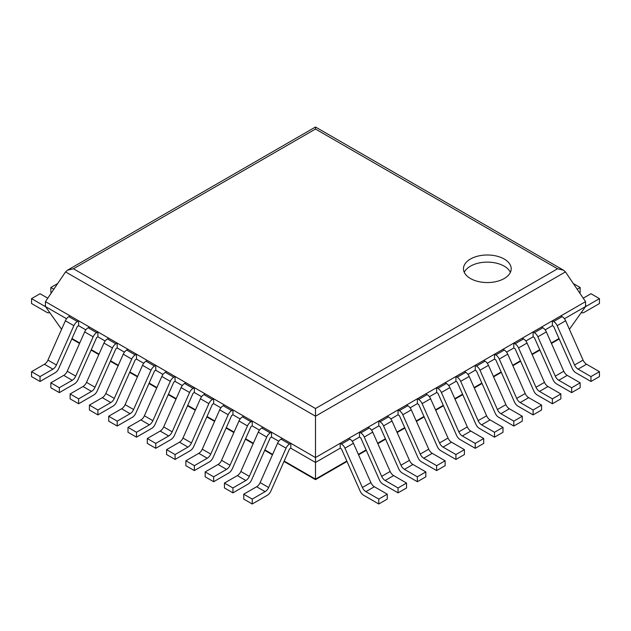 <?xml version="1.0" encoding="UTF-8"?>
<svg xmlns="http://www.w3.org/2000/svg" width="631" height="631" viewBox="0 0 631 631"><rect width="100%" height="100%" fill="white"/><g stroke="black" fill="none" stroke-linecap="round" stroke-linejoin="round"><path stroke-width="0.95" d="M563.546 270.21L557.544 268.774L315.5 129.039L315.5 127.005L563.546 270.21L565.447 271.898L585.56 301.642L585.56 306.54L569.407 329.287M374.364 486.746L387.26 494.191L378.774 499.089L365.877 491.644L374.364 486.746A6.002 3.463 60 0 1 370.862 482.605L353.439 443.277A6.002 3.463 -120 0 0 349.945 439.137L348.683 438.403L340.188 443.301L340.188 448.207L315.5 462.46L315.5 457.562L45.44 301.642L45.44 306.54L61.593 329.287M585.56 306.54L564.437 318.734M586.554 364.237L599.45 371.683L590.963 376.589L578.067 369.143L586.554 364.237A6.002 3.463 60 0 1 583.06 360.096L565.628 320.769A6.002 3.463 -120 0 0 562.134 316.628L560.872 315.894L552.385 320.793L552.385 325.699L545.145 329.871M567.261 375.374L580.157 382.82L571.67 387.726L558.774 380.28L567.261 375.374A6.002 3.463 60 0 1 563.767 371.233L546.343 331.906A6.002 3.463 -120 0 0 542.841 327.765L541.579 327.032L533.092 331.93L533.092 336.836L525.852 341.008M547.976 386.511L560.872 393.957L552.385 398.863L539.489 391.417L547.976 386.511A6.002 3.463 60 0 1 544.474 382.37L527.051 343.043A6.002 3.463 -120 0 0 523.556 338.902L522.287 338.169L513.8 343.067L513.8 347.973L506.567 352.145M528.683 397.648L541.579 405.094L533.092 410L520.196 402.554L528.683 397.648A6.002 3.463 60 0 1 525.189 393.507L507.758 354.18A6.002 3.463 -120 0 0 504.264 350.039L503.002 349.306L494.515 354.204L494.515 359.11L487.274 363.282M509.391 408.785L522.287 416.231L513.8 421.137L500.904 413.691L509.391 408.785A6.002 3.463 60 0 1 505.896 404.645L488.473 365.317A6.002 3.463 -120 0 0 484.971 361.177L483.709 360.443L475.222 365.341L475.222 370.247L467.989 374.42M490.106 419.923L503.002 427.368L494.515 432.267L481.619 424.829L490.106 419.923A6.002 3.463 60 0 1 486.604 415.782L469.18 376.455A6.002 3.463 -120 0 0 465.686 372.314L464.416 371.58L455.929 376.478L455.929 381.384L448.696 385.557M470.813 431.06L483.709 438.506L475.222 443.404L462.326 435.966L470.813 431.06A6.002 3.463 60 0 1 467.319 426.919L449.887 387.592A6.002 3.463 -120 0 0 446.393 383.451L445.131 382.717L436.644 387.615L436.644 392.521L429.403 396.694M451.52 442.197L464.416 449.643L455.929 454.541L443.033 447.095L451.52 442.197A6.002 3.463 60 0 1 448.026 438.056L430.602 398.729A6.002 3.463 -120 0 0 427.1 394.588L425.838 393.854L417.351 398.753L417.351 403.659L410.118 407.831M432.235 453.334L445.131 460.78L436.644 465.678L423.748 458.232L432.235 453.334A6.002 3.463 60 0 1 428.733 449.193L411.309 409.866A6.002 3.463 -120 0 0 407.815 405.725L406.545 404.992L398.058 409.89L398.058 414.796L390.826 418.968M412.942 464.471L425.838 471.917L417.351 476.815L404.455 469.369L412.942 464.471A6.002 3.463 60 0 1 409.448 460.33L392.025 421.003A6.002 3.463 -120 0 0 388.522 416.862L387.26 416.129L378.774 421.027L378.774 425.933L371.533 430.105M393.649 475.608L406.545 483.054L398.058 487.952L385.162 480.507L393.649 475.608A6.002 3.463 60 0 1 390.155 471.467L372.732 432.14A6.002 3.463 -120 0 0 369.238 427.999L367.968 427.266L359.481 432.164L359.481 437.07L352.248 441.243M290.812 448.207L290.812 443.301L282.317 438.403L281.055 439.137A6.002 3.463 -60 0 0 277.561 443.277L260.138 482.605A6.002 3.463 120 0 1 256.636 486.746L243.74 494.191L243.74 499.089L252.226 503.995L267.355 495.256A6.002 3.463 120 0 0 270.857 491.115L289.542 448.933L290.812 448.207L315.5 462.46L315.5 479.663L347.011 461.466M45.44 306.54L66.563 318.734M78.615 325.699L78.615 320.793L70.128 315.894L68.866 316.628A6.002 3.463 -60 0 0 65.372 320.769L47.94 360.096A6.002 3.463 120 0 1 44.446 364.237L31.55 371.683L31.55 376.589L40.037 381.487L55.165 372.747A6.002 3.463 120 0 0 58.667 368.607L77.353 326.424L78.615 325.699L85.855 329.871M97.908 336.836L97.908 331.93L89.421 327.032L88.159 327.765A6.002 3.463 -60 0 0 84.657 331.906L67.233 371.233A6.002 3.463 120 0 1 63.739 375.374L50.843 382.82L50.843 387.726L59.33 392.624L74.458 383.885A6.002 3.463 120 0 0 77.952 379.744L96.646 337.561L97.908 336.836L105.148 341.008M117.2 347.973L117.2 343.067L108.713 338.169L107.444 338.902A6.002 3.463 -60 0 0 103.949 343.043L86.526 382.37A6.002 3.463 120 0 1 83.024 386.511L70.128 393.957L70.128 398.863L78.615 403.761L93.743 395.022A6.002 3.463 120 0 0 97.245 390.881L115.93 348.698L117.2 347.973L124.433 352.145M136.485 359.11L136.485 354.204L127.998 349.306L126.736 350.039A6.002 3.463 -60 0 0 123.242 354.18L105.811 393.507A6.002 3.463 120 0 1 102.317 397.648L89.421 405.094L89.421 410L97.908 414.898L113.036 406.159A6.002 3.463 120 0 0 116.53 402.018L135.223 359.836L136.485 359.11L143.726 363.282M155.778 370.247L155.778 365.341L147.291 360.443L146.029 361.177A6.002 3.463 -60 0 0 142.527 365.317L125.104 404.645A6.002 3.463 120 0 1 121.609 408.785L108.713 416.231L108.713 421.137L117.2 426.035L132.329 417.296A6.002 3.463 120 0 0 135.823 413.155L154.516 370.973L155.778 370.247L163.011 374.42M175.071 381.384L175.071 376.478L166.584 371.58L165.314 372.314A6.002 3.463 -60 0 0 161.82 376.455L144.396 415.782A6.002 3.463 120 0 1 140.894 419.923L127.998 427.368L127.998 432.274L136.485 437.173L151.614 428.433A6.002 3.463 120 0 0 155.116 424.292L173.801 382.11L175.071 381.384L182.304 385.557M194.356 392.521L194.356 387.615L185.869 382.717L184.607 383.451A6.002 3.463 -60 0 0 181.113 387.592L163.681 426.919A6.002 3.463 120 0 1 160.187 431.06L147.291 438.506L147.291 443.404L155.778 448.31L170.906 439.57A6.002 3.463 120 0 0 174.401 435.429L193.094 393.247L194.356 392.521L201.597 396.694M213.649 403.659L213.649 398.753L205.162 393.854L203.9 394.588A6.002 3.463 -60 0 0 200.398 398.729L182.974 438.056A6.002 3.463 120 0 1 179.48 442.197L166.584 449.643L166.584 454.541L175.071 459.447L190.199 450.708A6.002 3.463 120 0 0 193.693 446.567L212.387 404.384L213.649 403.659L220.882 407.831M232.942 414.796L232.942 409.89L224.455 404.992L223.185 405.725A6.002 3.463 -60 0 0 219.691 409.866L202.267 449.193A6.002 3.463 120 0 1 198.765 453.334L185.869 460.78L185.869 465.678L194.356 470.584L209.484 461.845A6.002 3.463 120 0 0 212.986 457.704L231.672 415.521L232.942 414.796L240.174 418.968M252.226 425.933L252.226 421.027L243.74 416.129L242.478 416.862A6.002 3.463 -60 0 0 238.975 421.003L221.552 460.33A6.002 3.463 120 0 1 218.058 464.471L205.162 471.917L205.162 476.815L213.649 481.721L228.777 472.982A6.002 3.463 120 0 0 232.271 468.841L250.964 426.659L252.226 425.933L259.467 430.105M271.519 437.07L271.519 432.164L263.032 427.266L261.762 427.999A6.002 3.463 -60 0 0 258.268 432.14L240.845 471.467A6.002 3.463 120 0 1 237.351 475.608L224.455 483.054L224.455 487.952L232.942 492.858L248.07 484.119A6.002 3.463 120 0 0 251.564 479.978L270.257 437.796L271.519 437.07L278.752 441.243M585.56 301.642L315.5 457.562L315.5 408.517L73.456 268.774L67.454 270.21L65.553 271.898L315.5 416.2L565.447 271.898M45.44 301.642L65.553 271.898M470.458 278.523A23.868 13.779 0 0 0 496.471 281.513A23.868 13.779 0 0 0 511.205 268.774A23.868 13.779 0 0 0 487.337 254.995A23.868 13.779 0 0 0 463.469 268.774A23.868 13.779 0 0 0 470.458 278.523M510.392 272.34A23.868 13.779 0 0 0 487.337 262.125A23.868 13.779 0 0 0 464.274 272.34M583.225 298.195L590.963 293.723L599.45 298.629L586.554 306.074A6.002 3.463 -60 0 1 585.56 306.508M599.45 298.629L599.45 303.527L584.322 312.258A6.002 3.463 -60 0 1 581.317 312.558A6.002 3.463 -60 0 1 581.301 312.542L581.317 312.558M256.636 486.746L265.123 491.644L252.226 499.089L243.74 494.191M290.812 443.301L289.542 444.035A6.002 3.463 -60 0 0 286.048 448.176L268.625 487.503A6.002 3.463 120 0 1 265.123 491.644M252.226 503.995L252.226 499.089M573.319 283.54L580.157 287.491L577.16 289.219M580.157 287.491L580.157 292.39L579.542 292.745M237.351 475.608L245.838 480.507L232.942 487.952L224.455 483.054M271.519 432.164L270.257 432.898A6.002 3.463 -60 0 0 266.755 437.038L249.332 476.366A6.002 3.463 120 0 1 245.838 480.507M232.942 492.858L232.942 487.952M218.058 464.471L226.545 469.369L213.649 476.815L205.162 471.917M252.226 421.027L250.964 421.76A6.002 3.463 -60 0 0 247.47 425.901L230.039 465.228A6.002 3.463 120 0 1 226.545 469.369M213.649 481.721L213.649 476.815M198.765 453.334L207.252 458.232L194.356 465.678L185.869 460.78M232.942 409.89L231.672 410.623A6.002 3.463 -60 0 0 228.177 414.764L210.754 454.091A6.002 3.463 120 0 1 207.252 458.232M194.356 470.584L194.356 465.678M179.48 442.197L187.967 447.095L175.071 454.541L166.584 449.643M213.649 398.753L212.387 399.486A6.002 3.463 -60 0 0 208.885 403.627L191.461 442.954A6.002 3.463 120 0 1 187.967 447.095M175.071 459.447L175.071 454.541M160.187 431.06L168.674 435.966L155.778 443.404L147.291 438.506M194.356 387.615L193.094 388.349A6.002 3.463 -60 0 0 189.6 392.49L172.168 431.817A6.002 3.463 120 0 1 168.674 435.966M155.778 448.31L155.778 443.404M140.894 419.923L149.381 424.829L136.485 432.267L127.998 427.368M175.071 376.478L173.801 377.212A6.002 3.463 -60 0 0 170.307 381.353L152.883 420.68A6.002 3.463 120 0 1 149.381 424.829M136.485 437.173L136.485 432.267M121.609 408.785L130.096 413.691L117.2 421.137L108.713 416.231M155.778 365.341L154.516 366.075A6.002 3.463 -60 0 0 151.014 370.216L133.591 409.543A6.002 3.463 120 0 1 130.096 413.691M117.2 426.035L117.2 421.137M102.317 397.648L110.804 402.554L97.908 410L89.421 405.094M136.485 354.204L135.223 354.938A6.002 3.463 -60 0 0 131.729 359.078L114.298 398.406A6.002 3.463 120 0 1 110.804 402.554M97.908 414.898L97.908 410M83.024 386.511L91.511 391.417L78.615 398.863L70.128 393.957M117.2 343.067L115.93 343.8A6.002 3.463 -60 0 0 112.436 347.941L95.013 387.268A6.002 3.463 120 0 1 91.511 391.417M78.615 403.761L78.615 398.863M63.739 375.374L72.226 380.28L59.33 387.726L50.843 382.82M97.908 331.93L96.646 332.663A6.002 3.463 -60 0 0 93.143 336.804L75.72 376.131A6.002 3.463 120 0 1 72.226 380.28M59.33 392.624L59.33 387.726M44.446 364.237L52.933 369.143L40.037 376.589L31.55 371.683M78.615 320.793L77.353 321.526A6.002 3.463 -60 0 0 73.859 325.667L56.427 364.994A6.002 3.463 120 0 1 52.933 369.143M40.037 381.487L40.037 376.589M552.385 325.699L553.647 326.424L572.333 368.607A6.002 3.463 60 0 0 575.835 372.747L590.963 381.487L590.963 376.589M599.45 371.683L599.45 376.589L590.963 381.487M578.067 369.143A6.002 3.463 60 0 1 574.573 364.994L557.141 325.667A6.002 3.463 -120 0 0 553.647 321.526L552.385 320.793M533.092 336.836L534.354 337.561L553.048 379.744A6.002 3.463 60 0 0 556.542 383.885L571.67 392.624L571.67 387.726M580.157 382.82L580.157 387.726L571.67 392.624M558.774 380.28A6.002 3.463 60 0 1 555.28 376.131L537.857 336.804A6.002 3.463 -120 0 0 534.354 332.663L533.092 331.93M513.8 347.973L515.07 348.698L533.755 390.881A6.002 3.463 60 0 0 537.257 395.022L552.385 403.761L552.385 398.863M560.872 393.957L560.872 398.863L552.385 403.761M539.489 391.417A6.002 3.463 60 0 1 535.987 387.268L518.564 347.941A6.002 3.463 -120 0 0 515.07 343.8L513.8 343.067M494.515 359.11L495.777 359.836L514.47 402.018A6.002 3.463 60 0 0 517.964 406.159L533.092 414.898L533.092 410M541.579 405.094L541.579 410L533.092 414.898M520.196 402.554A6.002 3.463 60 0 1 516.702 398.406L499.271 359.078A6.002 3.463 -120 0 0 495.777 354.938L494.515 354.204M475.222 370.247L476.484 370.973L495.177 413.155A6.002 3.463 60 0 0 498.671 417.296L513.8 426.035L513.8 421.137M522.287 416.231L522.287 421.137L513.8 426.035M500.904 413.691A6.002 3.463 60 0 1 497.409 409.543L479.986 370.216A6.002 3.463 -120 0 0 476.484 366.075L475.222 365.341M455.929 381.384L457.199 382.11L475.884 424.292A6.002 3.463 60 0 0 479.386 428.433L494.515 437.173L494.515 432.267M503.002 427.368L503.002 432.274L494.515 437.173M481.619 424.829A6.002 3.463 60 0 1 478.117 420.68L460.693 381.353A6.002 3.463 -120 0 0 457.199 377.212L455.929 376.478M436.644 392.521L437.906 393.247L456.599 435.429A6.002 3.463 60 0 0 460.094 439.57L475.222 448.31L475.222 443.404M483.709 438.506L483.709 443.404L475.222 448.31M462.326 435.966A6.002 3.463 60 0 1 458.832 431.817L441.4 392.49A6.002 3.463 -120 0 0 437.906 388.349L436.644 387.615M417.351 403.659L418.613 404.384L437.307 446.567A6.002 3.463 60 0 0 440.801 450.708L455.929 459.447L455.929 454.541M464.416 449.643L464.416 454.541L455.929 459.447M443.033 447.095A6.002 3.463 60 0 1 439.539 442.954L422.115 403.627A6.002 3.463 -120 0 0 418.613 399.486L417.351 398.753M398.058 414.796L399.328 415.521L418.014 457.704A6.002 3.463 60 0 0 421.516 461.845L436.644 470.584L436.644 465.678M445.131 460.78L445.131 465.678L436.644 470.584M423.748 458.232A6.002 3.463 60 0 1 420.246 454.091L402.823 414.764A6.002 3.463 -120 0 0 399.328 410.623L398.058 409.89M378.774 425.933L380.036 426.659L398.729 468.841A6.002 3.463 60 0 0 402.223 472.982L417.351 481.721L417.351 476.815M425.838 471.917L425.838 476.815L417.351 481.721M404.455 469.369A6.002 3.463 60 0 1 400.961 465.228L383.53 425.901A6.002 3.463 -120 0 0 380.036 421.76L378.774 421.027M359.481 437.07L360.743 437.796L379.436 479.978A6.002 3.463 60 0 0 382.93 484.119L398.058 492.858L398.058 487.952M406.545 483.054L406.545 487.952L398.058 492.858M385.162 480.507A6.002 3.463 60 0 1 381.668 476.366L364.245 437.038A6.002 3.463 -120 0 0 360.743 432.898L359.481 432.164M57.681 283.54L50.843 287.491L50.843 292.39L51.458 292.745M50.843 287.491L53.84 289.219M340.188 448.207L341.458 448.933L360.143 491.115A6.002 3.463 60 0 0 363.645 495.256L378.774 503.995L378.774 499.089M387.26 494.191L387.26 499.089L378.774 503.995M365.877 491.644A6.002 3.463 60 0 1 362.375 487.503L344.952 448.176A6.002 3.463 -120 0 0 341.458 444.035L340.188 443.301M47.775 298.195L40.037 293.723L31.55 298.629L31.55 303.527L46.678 312.258A6.002 3.463 -120 0 0 49.683 312.558A6.002 3.463 -120 0 0 49.699 312.542L49.683 312.558M31.55 298.629L44.446 306.074A6.002 3.463 -120 0 0 45.44 306.508M559.011 338.531L551.257 343.012M539.718 349.669L531.972 354.149M520.433 360.806L512.68 365.286M501.14 371.943L493.387 376.415M481.847 383.08L474.102 387.552M462.562 394.217L454.809 398.689M443.27 405.354L435.516 409.827M423.977 416.492L416.231 420.964M404.692 427.629L396.938 432.101M385.399 438.766L377.654 443.238M366.114 449.903L358.361 454.375M346.821 461.04L315.5 479.126L284.179 461.04M71.989 338.531L79.743 343.012M91.282 349.669L99.028 354.149M110.567 360.806L118.32 365.286M129.86 371.943L137.613 376.415M149.153 383.08L156.898 387.552M168.438 394.217L176.191 398.689M187.73 405.354L195.484 409.827M207.023 416.492L214.769 420.964M226.308 427.629L234.062 432.101M245.601 438.766L253.346 443.238M264.886 449.903L272.639 454.375M315.5 129.039L73.456 268.774M557.544 268.774L315.5 408.517M585.56 305.499L586.554 306.074M260.138 482.605L268.625 487.503M277.561 443.277L286.048 448.176M281.055 439.137L289.542 444.035M240.845 471.467L249.332 476.366M258.268 432.14L266.755 437.038M261.762 427.999L270.257 432.898M221.552 460.33L230.039 465.228M238.975 421.003L247.47 425.901M242.478 416.862L250.964 421.76M202.267 449.193L210.754 454.091M219.691 409.866L228.177 414.764M223.185 405.725L231.672 410.623M182.974 438.056L191.461 442.954M200.398 398.729L208.885 403.627M203.9 394.588L212.387 399.486M163.681 426.919L172.168 431.817M181.113 387.592L189.6 392.49M184.607 383.451L193.094 388.349M144.396 415.782L152.883 420.68M161.82 376.455L170.307 381.353M165.314 372.314L173.801 377.212M125.104 404.645L133.591 409.543M142.527 365.317L151.014 370.216M146.029 361.177L154.516 366.075M105.811 393.507L114.298 398.406M123.242 354.18L131.729 359.078M126.736 350.039L135.223 354.938M86.526 382.37L95.013 387.268M103.949 343.043L112.436 347.941M107.444 338.902L115.93 343.8M67.233 371.233L75.72 376.131M84.657 331.906L93.143 336.804M88.159 327.765L96.646 332.663M47.94 360.096L56.427 364.994M65.372 320.769L73.859 325.667M68.866 316.628L77.353 321.526M574.573 364.994L583.06 360.096M565.628 320.769L557.141 325.667M562.134 316.628L553.647 321.526M555.28 376.131L563.767 371.233M546.343 331.906L537.857 336.804M542.841 327.765L534.354 332.663M535.987 387.268L544.474 382.37M527.051 343.043L518.564 347.941M523.556 338.902L515.07 343.8M516.702 398.406L525.189 393.507M507.758 354.18L499.271 359.078M504.264 350.039L495.777 354.938M497.409 409.543L505.896 404.645M488.473 365.317L479.986 370.216M484.971 361.177L476.484 366.075M478.117 420.68L486.604 415.782M469.18 376.455L460.693 381.353M465.686 372.314L457.199 377.212M458.832 431.817L467.319 426.919M449.887 387.592L441.4 392.49M446.393 383.451L437.906 388.349M439.539 442.954L448.026 438.056M430.602 398.729L422.115 403.627M427.1 394.588L418.613 399.486M420.246 454.091L428.733 449.193M411.309 409.866L402.823 414.764M407.815 405.725L399.328 410.623M400.961 465.228L409.448 460.33M392.025 421.003L383.53 425.901M388.522 416.862L380.036 421.76M381.668 476.366L390.155 471.467M372.732 432.14L364.245 437.038M369.238 427.999L360.743 432.898M362.375 487.503L370.862 482.605M353.439 443.277L344.952 448.176M349.945 439.137L341.458 444.035M44.446 306.074L45.44 305.499M559.2 338.957L551.447 343.438M539.907 350.095L532.162 354.575M520.622 361.232L512.869 365.712M501.329 372.369L493.576 376.849M482.037 383.506L474.291 387.986M462.752 394.643L454.998 399.123M443.459 405.78L435.705 410.26M424.166 416.917L416.421 421.398M404.881 428.055L397.128 432.535M385.588 439.192L377.843 443.672M366.303 450.329L358.55 454.809M71.8 338.957L79.553 343.438M91.093 350.095L98.838 354.575M110.378 361.232L118.131 365.712M129.671 372.369L137.424 376.849M148.963 383.506L156.709 387.986M168.248 394.643L176.002 399.123M187.541 405.78L195.294 410.26M206.834 416.917L214.579 421.398M226.119 428.055L233.872 432.535M245.412 439.192L253.157 443.672M264.697 450.329L272.45 454.809M283.989 461.466L315.5 479.663M315.5 127.005L67.454 270.21"/></g></svg>
